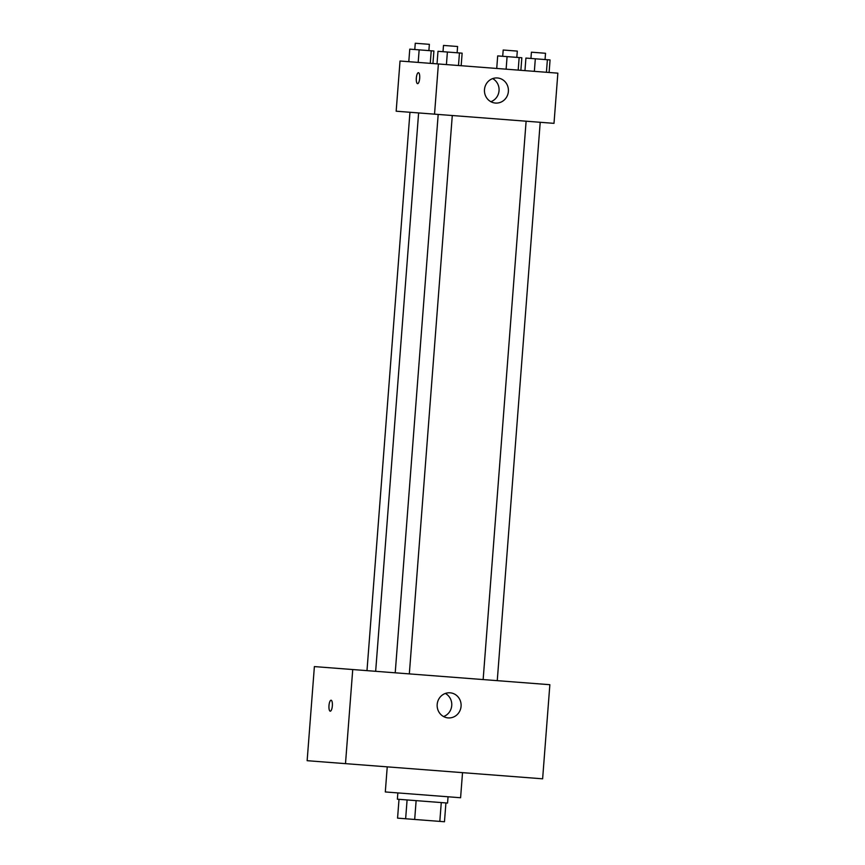 <?xml version="1.0" encoding="UTF-8"?>
<svg xmlns="http://www.w3.org/2000/svg" width="865" height="865" viewBox="0 0 865 865"><rect width="100%" height="100%" fill="white"/><g stroke="black" fill="none" stroke-linecap="round" stroke-linejoin="round"><path stroke-width="1.3" d="M441.269 802.569L439.82 821.393L397.565 818.139L399.014 799.325M439.82 821.393L444.469 821.75L445.918 802.925M448.048 796.784L447.562 803.055L397.37 799.195L397.857 792.924M416.13 800.633L414.681 819.458M407.091 799.941L405.642 818.766M387.239 766.855L385.303 791.951L460.591 797.746L462.526 772.65M352.736 669.542L549.859 684.702L542.625 778.814L307.14 760.692L314.384 666.591L352.736 669.542L345.492 763.644M450.092 692.811A12.586 11.98 -85.6 0 1 461.077 706.273A12.586 11.98 -85.6 0 1 448.167 717.907A12.586 11.98 -85.6 0 1 437.182 704.434A12.586 11.98 -85.6 0 1 450.092 692.811M445.345 693.449A12.586 11.98 -85.6 0 1 451.735 705.559A12.586 11.98 -85.6 0 1 443.572 716.544M330.235 711.192A5.504 1.687 94.4 0 1 328.981 705.58A5.504 1.687 94.4 0 1 331.09 700.218A5.504 1.687 94.4 0 1 332.344 705.84A5.504 1.687 94.4 0 1 330.235 711.192M330.246 711.192A5.504 1.687 94.4 0 1 328.992 705.58A5.504 1.687 94.4 0 1 331.09 700.218M438.393 63.967L557.86 73.157L554 123.349L434.533 114.158L396.17 111.207L400.03 61.015L438.393 63.967L434.533 114.158M508.382 91.441A12.586 11.98 -85.6 0 1 495.472 103.065A12.586 11.98 -85.6 0 1 484.486 89.603A12.586 11.98 -85.6 0 1 497.407 77.969A12.586 11.98 -85.6 0 1 508.382 91.441M417.579 83.656A5.504 1.687 94.4 0 1 416.325 78.045A5.504 1.687 94.4 0 1 418.433 72.682A5.504 1.687 94.4 0 1 419.687 78.304A5.504 1.687 94.4 0 1 417.579 83.656A5.504 1.687 94.4 0 1 416.335 78.045A5.504 1.687 94.4 0 1 418.433 72.682M492.65 78.607A12.586 11.98 -85.6 0 1 499.04 90.717A12.586 11.98 -85.6 0 1 490.877 101.702M549.102 72.476L550.064 59.934L525.92 58.074L524.958 70.627M547.383 59.728L546.421 72.271M535.316 58.798L534.354 71.341M530.937 58.463L531.424 52.192L545.534 53.273L545.047 59.544M461.164 65.718L462.137 53.165L437.993 51.305L437.03 63.859M459.456 52.96L458.493 65.513M447.389 52.03L446.416 64.583M443.01 51.695L443.496 45.423L457.596 46.505L457.12 52.787M520.871 70.314L521.833 57.76L497.689 55.901L496.726 68.454M519.151 57.555L518.189 70.097M507.085 56.625L506.122 69.178M502.706 56.29L503.192 50.019L517.302 51.1L516.816 57.371M432.933 63.545L433.906 50.992L409.761 49.143L408.799 61.685M431.224 50.786L430.262 63.34M419.157 49.856L418.184 62.41M414.778 49.521L415.265 43.25L429.364 44.331L428.889 50.613M418.617 112.926L375.659 671.305M497.256 680.658L540.214 122.289M483.146 679.576L526.115 121.197M409.956 112.266L366.987 670.635M438.187 114.44L395.219 672.808M452.287 115.521L409.329 673.889"/></g></svg>
